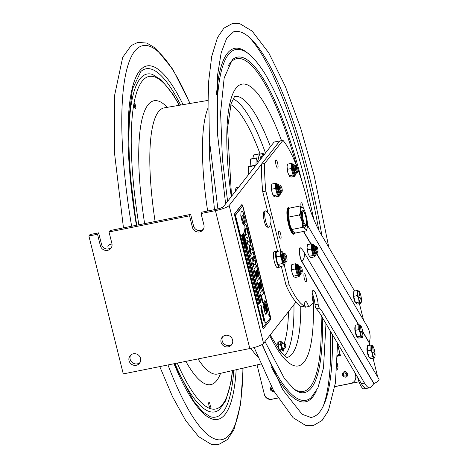 <?xml version="1.0" encoding="UTF-8"?>
<svg xmlns="http://www.w3.org/2000/svg" width="468" height="468" viewBox="0 0 468 468"><rect width="100%" height="100%" fill="white"/><g stroke="black" fill="none" stroke-linecap="round" stroke-linejoin="round"><path stroke-width="0.7" d="M285.117 346.109A1.808 0.421 -101.3 0 1 285.211 343.933A1.808 0.421 -101.3 0 1 285.866 345.595A1.808 0.421 -101.3 0 1 285.901 347.379A1.808 0.421 -101.3 0 1 285.117 346.109M285.211 343.933L284.684 343.565A2.293 0.532 78.7 0 0 284.544 343.524A2.293 0.532 78.7 0 0 284.567 346.314A2.293 0.532 78.7 0 0 285.445 348.016A2.293 0.532 78.7 0 0 285.556 347.929L285.901 347.379M209.003 405.557A2.656 0.62 -101.3 0 1 208.974 402.328A2.656 0.62 -101.3 0 1 210.103 404.808A2.656 0.62 -101.3 0 1 210.015 407.534A2.656 0.62 -101.3 0 1 209.003 405.557M135.486 105.493A2.656 0.62 -101.3 0 1 135.515 108.722A2.656 0.62 -101.3 0 1 134.386 106.242A2.656 0.62 -101.3 0 1 134.474 103.522A2.656 0.62 -101.3 0 1 135.486 105.493M225.611 203.843L217.357 132.737L217.597 74.944L221.165 52.802L226.693 38.259L233.532 31.847A196.683 45.917 -101.3 0 1 309.687 177.834A196.683 45.917 -101.3 0 1 321.925 235.679M332.344 334.45A196.683 45.917 -101.3 0 1 310.793 417.468L302.053 414.215L282.83 389.862L262.039 344.542M295.94 302.106L263.566 343.389A12.063 2.299 166 0 1 249.818 348.555L215.432 210.641L201.053 213.519L203.919 225.014A6.031 5.751 38.1 0 1 196.993 231.853A6.031 5.751 38.1 0 1 192.412 227.319L189.552 215.824L109.026 231.958L111.887 243.454A6.031 5.751 38.1 0 1 104.967 250.292A6.031 5.751 38.1 0 1 100.386 245.758L97.519 234.263L88.891 235.995L123.277 373.903L249.818 348.555M270.703 152.539L279.823 140.909A87.475 20.422 -101.3 0 1 279.864 140.962L282.97 140.341A87.475 20.422 -101.3 0 1 296.753 166.356M215.432 210.641A12.063 2.299 166 0 0 229.18 205.475L261.559 164.192M279.823 140.909L274.067 142.061L223.429 206.628A6.031 1.147 166 0 1 216.555 209.208L202.176 212.092L201.053 213.519M133.362 353.785A6.031 5.751 38.1 0 1 139.54 363.256A6.031 5.751 38.1 0 1 129.852 362.542A6.031 5.751 38.1 0 1 133.362 353.785M225.389 335.345A6.031 5.751 38.1 0 1 231.566 344.817A6.031 5.751 38.1 0 1 221.885 344.109A6.031 5.751 38.1 0 1 225.389 335.345M97.519 234.263L98.643 232.836L101.509 244.325A6.031 5.751 -141.9 0 0 111.384 247.566M98.643 232.836L90.014 234.562L88.891 235.995M189.552 215.824L190.669 214.397L193.536 225.886A6.031 5.751 -141.9 0 0 203.416 229.127M190.669 214.397L110.144 230.531L109.026 231.958M130.666 355.142A6.031 5.751 -141.9 0 0 140.043 362.489M222.692 336.703A6.031 5.751 -141.9 0 0 232.069 344.056M265.643 221.054A8.365 1.954 -101.3 0 1 265.21 211.109A8.365 1.954 -101.3 0 1 265.725 210.869A8.365 1.954 -101.3 0 1 266.081 211.033A12.039 12.039 0 0 1 269.264 226.921A8.365 1.954 -101.3 0 1 268.995 227.208A8.365 1.954 -101.3 0 1 265.643 221.054M268.995 227.208L266.971 227.161A8.079 1.884 -101.3 0 1 264.315 221.265A8.079 1.884 -101.3 0 1 263.87 211.694A8.079 1.884 -101.3 0 1 263.899 211.653M315.04 304.732A2.896 0.679 78.7 0 0 316.146 308.476A72.394 16.901 -101.3 0 1 316.362 308.728L319.463 308.108A72.394 16.901 78.7 0 0 319.252 307.85A2.896 0.679 -101.3 0 1 318.146 304.112L315.04 304.732A10.185 2.375 78.7 0 0 312.144 293.196M316.362 308.728A72.394 16.901 -101.3 0 1 321.025 315.274L361.419 383.707A33.181 7.745 78.7 0 0 366.748 388.364L369.855 387.738A33.181 7.745 -101.3 0 1 364.525 383.087L324.131 314.654A72.394 16.901 78.7 0 0 319.463 308.108M297.864 169.293A87.475 20.422 -101.3 0 1 308.032 203.334A72.394 16.901 78.7 0 0 315.877 224.073A72.394 16.901 78.7 0 0 320.668 233.544L354.58 291.002M279.864 140.962L261.559 164.081L264.666 163.461L282.97 140.341M261.559 164.081A87.475 20.422 78.7 0 0 262.741 191.757L265.847 191.137A87.475 20.422 -101.3 0 1 264.666 163.461M281.303 266.327L286.036 285.34L289.142 284.719L284.409 265.701M280.689 250.754L265.847 191.137M262.741 191.757L267.971 212.764M270.65 223.523L277.582 251.38M286.036 285.34A87.475 20.422 78.7 0 0 301.527 306.762L304.633 306.142A87.475 20.422 -101.3 0 1 289.142 284.719M304.633 306.142A9.05 2.112 -101.3 0 1 305.54 301.398A9.05 2.112 -101.3 0 1 308.57 306.558L305.469 307.178A9.05 2.112 78.7 0 0 304.592 304.709M318.146 304.112A10.185 2.375 -101.3 0 0 313.191 290.347A10.185 2.375 -101.3 0 0 312.811 300.544A2.896 0.679 -101.3 0 1 312.7 303.44A2.896 0.679 -101.3 0 1 312.659 303.445A72.394 16.901 78.7 0 0 312.314 303.44A87.475 20.422 -101.3 0 1 308.57 306.558M301.07 206.482A4.148 0.971 -101.3 0 1 300.877 204.721A4.148 0.971 -101.3 0 1 301.304 202.761A4.148 0.971 -101.3 0 1 303.311 208.231M303.907 275.693A4.148 0.971 -101.3 0 1 304.335 273.727A4.148 0.971 -101.3 0 1 305.604 275.71A4.148 0.971 -101.3 0 1 306.394 279.899A4.148 0.971 -101.3 0 1 305.967 281.865A4.148 0.971 -101.3 0 1 304.697 279.882A4.148 0.971 -101.3 0 1 303.907 275.693M294.711 232.695A13.572 3.171 -101.3 0 1 293.652 234.193A13.572 3.171 -101.3 0 1 289.505 227.705A13.572 3.171 -101.3 0 1 286.919 213.999A13.572 3.171 -101.3 0 1 288.323 207.576A13.572 3.171 -101.3 0 1 289.499 208.12M275.582 161.869A4.148 0.971 -101.3 0 1 276.009 159.91A4.148 0.971 -101.3 0 1 277.278 161.893A4.148 0.971 -101.3 0 1 278.068 166.081A4.148 0.971 -101.3 0 1 277.641 168.041A4.148 0.971 -101.3 0 1 276.372 166.058A4.148 0.971 -101.3 0 1 275.582 161.869M278.612 232.842A4.148 0.971 -101.3 0 1 279.039 230.876A4.148 0.971 -101.3 0 1 280.309 232.859A4.148 0.971 -101.3 0 1 281.098 237.048A4.148 0.971 -101.3 0 1 280.671 239.013A4.148 0.971 -101.3 0 1 279.402 237.03A4.148 0.971 -101.3 0 1 278.612 232.842M303.451 251.269A10.799 10.799 0 0 0 300.702 248.175L300.702 248.175A7.377 1.72 78.7 0 0 299.538 252.58A7.377 1.72 78.7 0 0 301.936 261.448A10.799 8.728 -30.6 0 0 303.451 251.269L379.016 379.285C379.419 380.379 377.74 381.789 373.979 383.503L371.153 386.89A33.181 7.745 -101.3 0 1 369.855 387.738M307.464 225.161L367.24 326.418C370.229 331.888 370.89 337.264 369.229 342.535L369.808 345.29M377.512 376.74A3.861 0.901 78.7 0 0 377.19 374.897L373.049 358.277M359.43 303.673L363.542 320.159M108.207 248.999L107.851 245.998L109.126 244.764L107.851 245.998M111.992 243.945L109.12 244.764M238.826 186.989L236.036 187.551A49.228 11.489 78.7 0 0 235.422 191.33M285.615 256.365L286.205 258.745L285.615 256.365M286.814 261.179A3.802 0.889 -101.3 0 1 285.205 258.459A3.802 0.889 -101.3 0 1 285.006 253.937A3.802 0.889 -101.3 0 1 285.386 253.89A3.802 0.889 -101.3 0 1 286.779 257.382A3.802 0.889 -101.3 0 1 286.837 261.144A3.802 0.889 -101.3 0 1 286.814 261.179M286.837 261.144L286.293 261.969A4.522 1.059 -101.3 0 1 286.264 262.01A4.522 1.059 -101.3 0 1 285.819 262.062A4.522 1.059 -101.3 0 1 284.158 257.909A4.522 1.059 -101.3 0 1 284.088 253.434A4.522 1.059 -101.3 0 1 284.117 253.393A4.522 1.059 -101.3 0 1 284.567 253.334L285.386 253.89M285.819 262.062L285 261.513A3.802 0.889 -101.3 0 1 283.602 258.02A3.802 0.889 -101.3 0 1 283.544 254.259A3.802 0.889 -101.3 0 1 283.567 254.223M285.24 261.676L284.86 262.255A4.522 1.059 -101.3 0 1 284.831 262.296A4.522 1.059 -101.3 0 1 284.38 262.355A4.522 1.059 -101.3 0 1 282.719 258.196A4.522 1.059 -101.3 0 1 282.649 253.72A4.522 1.059 -101.3 0 1 282.678 253.679A4.522 1.059 -101.3 0 1 283.128 253.621L283.707 254.013M284.38 262.355L283.561 261.799A3.802 0.889 -101.3 0 1 282.163 258.307A3.802 0.889 -101.3 0 1 282.105 254.545A3.802 0.889 -101.3 0 1 282.134 254.51M304.194 224.927A7.541 1.761 78.7 0 0 305.235 225.722A7.541 1.761 78.7 0 0 305.545 225.512A7.541 1.761 78.7 0 0 305.61 225.424L306.119 224.605A6.815 1.591 -101.3 0 1 306.066 224.681A6.815 1.591 -101.3 0 1 302.855 218.351A6.815 1.591 -101.3 0 1 303.521 211.624A6.815 1.591 -101.3 0 1 306.008 217.877A6.815 1.591 -101.3 0 1 306.119 224.605M303.521 211.624L302.732 211.068A7.541 1.761 78.7 0 0 302.275 210.933A7.541 1.761 78.7 0 0 301.614 212.068M276.272 252.632L275.98 251.445L273.815 251.878A8.202 1.913 78.7 0 0 274.184 260.957A8.202 1.913 78.7 0 0 277.454 267.62L279.618 267.181A8.202 1.913 78.7 0 0 280.203 266.456M277.15 251.462A8.202 1.913 78.7 0 0 276.395 251.094A8.202 1.913 78.7 0 0 276.143 251.228L276.395 252.217M275.98 251.445A8.202 1.913 78.7 0 0 276.348 260.524A8.202 1.913 78.7 0 0 279.618 267.181M274.026 251.837L276.143 251.228M276.395 251.094L274.23 251.527A8.202 1.913 78.7 0 0 273.985 251.661M283.479 253.861A6.792 1.585 78.7 0 0 282.701 252.258A6.792 1.585 78.7 0 0 281.057 252.866A6.792 1.585 78.7 0 0 281.783 259.74A6.792 1.585 78.7 0 0 284.989 263.677A6.792 1.585 78.7 0 0 285.094 261.899M284.228 262.25A4.522 1.059 -101.3 0 1 283.421 262.25A4.522 1.059 -101.3 0 1 282.204 259.202A4.522 1.059 -101.3 0 1 281.806 254.182A4.522 1.059 -101.3 0 1 282.549 253.872M282.654 252.182L280.712 250.749L280.385 256.095L281.783 259.74L282.245 263.572L284.439 265.695L284.983 263.724M284.439 265.695L280.338 266.52L278.431 265.134L276.746 260.752L276.079 253.486L276.611 251.573L280.712 250.749M276.278 256.92L280.385 256.095M278.144 264.391L282.245 263.572M276.073 253.545A6.792 1.585 78.7 0 0 276.061 253.592A6.792 1.585 78.7 0 0 276.746 260.752A6.792 1.585 78.7 0 0 278.349 265.011A6.792 1.585 78.7 0 0 278.401 265.087M289.166 208.552A12.466 2.907 -101.3 0 0 288.727 221.896A12.466 2.907 -101.3 0 0 294.284 232.818L293.939 233.368L294.191 232.444M294.565 232.461L294.22 233.011L294.565 232.461M291.88 229.501L302.539 227.366C305.054 228.285 306.271 229.466 306.195 230.905L295.536 233.041L292.453 231.139L289.37 223.47A11.314 2.638 78.7 0 0 292.412 231.093A11.314 2.638 78.7 0 0 292.436 231.122L292.412 231.093M288.428 210.74A11.314 2.638 78.7 0 0 288.376 210.916A11.314 2.638 78.7 0 0 289.364 223.47L288.51 210.424L289.335 208.149L299.988 206.014C301.1 208.722 300.918 211.694 299.432 214.923L301.948 220.949L302.539 227.366M288.779 217.058L299.432 214.923M306.195 230.905L307.096 228.32M303.089 207.938L299.988 206.014M306.499 221.885A8.266 1.93 -101.3 0 1 305.68 226.372A8.266 1.93 -101.3 0 1 302.521 220.229A8.266 1.93 -101.3 0 1 302.433 210.161A8.266 1.93 -101.3 0 1 304.914 213.987M302.433 210.161A8.266 1.93 -101.3 0 1 304.931 214.034M306.493 221.838A8.266 1.93 -101.3 0 1 305.68 226.372M306.16 215.584A11.314 2.638 78.7 0 0 303.112 207.968A11.314 2.638 78.7 0 0 300.708 209.892A11.314 2.638 78.7 0 0 301.954 220.949A11.314 2.638 78.7 0 0 307.154 228.138A11.314 2.638 78.7 0 0 306.16 215.584M302.088 211.021A7.541 1.761 78.7 0 0 301.796 211.039M356.885 336.708A5.429 1.269 -101.3 0 1 355.563 333.538A5.429 1.269 -101.3 0 1 355.235 326.541M358.845 324.494L355.265 325.213L355.154 330.385L358.74 329.665L358.845 324.494L360.717 325.781M360.623 325.359A6.031 1.41 -101.3 0 1 362.115 328.91A6.031 1.41 -101.3 0 1 362.776 336.118A6.031 1.41 -101.3 0 1 360.138 332.795A6.031 1.41 -101.3 0 1 359.325 326.57A6.031 1.41 -101.3 0 1 360.623 325.359L360.576 325.301M355.154 330.385L356.92 336.849L358.792 338.136L362.378 337.416L360.506 336.129L360.138 332.795L358.74 329.665M356.92 336.849L360.506 336.129M362.729 336.27L362.378 337.416M362.835 334.497L361.489 331.718M361.559 331.683L362.794 334.509M360.927 329.671L360.383 325.471M360.986 329.811L360.395 325.523L360.986 329.659M360.185 332.526L360.916 331.128M360.898 331.133L360.325 332.602M369.018 357.265A5.429 1.269 -101.3 0 1 367.696 354.089A5.429 1.269 -101.3 0 1 367.374 347.104M370.984 345.051L367.403 345.77L367.292 350.93L370.872 350.216L370.984 345.051L372.856 346.349M372.756 345.922A6.031 1.41 -101.3 0 1 374.254 349.485A6.031 1.41 -101.3 0 1 374.915 356.68A6.031 1.41 -101.3 0 1 372.271 353.346A6.031 1.41 -101.3 0 1 371.463 347.127A6.031 1.41 -101.3 0 1 372.756 345.922L372.715 345.864M367.292 350.93L369.053 357.406L370.925 358.704L374.511 357.985L372.639 356.686L372.271 353.346L370.872 350.216M369.053 357.406L372.639 356.686M374.868 356.832L374.511 357.985M374.973 355.066L373.622 352.281M373.698 352.246L374.932 355.077M373.066 350.228L372.522 346.039M373.119 350.368L372.534 346.092L373.125 350.222M372.317 353.083L373.049 351.69M373.031 351.69L372.458 353.153M355.423 302.65A5.429 1.269 -101.3 0 1 354.1 299.467A5.429 1.269 -101.3 0 1 353.785 292.488M357.394 290.435L353.814 291.154L353.697 296.308L357.283 295.589L357.394 290.435L359.266 291.745M359.167 291.307A6.031 1.41 -101.3 0 1 360.664 294.881A6.031 1.41 -101.3 0 1 361.325 302.065A6.031 1.41 -101.3 0 1 358.675 298.724A6.031 1.41 -101.3 0 1 357.874 292.506A6.031 1.41 -101.3 0 1 359.167 291.307L359.12 291.254M353.697 296.308L355.458 302.784L357.336 304.089L360.916 303.375L359.044 302.065L358.675 298.724L357.283 295.589M355.458 302.784L359.044 302.065M361.273 302.217L360.916 303.375M361.378 300.456L360.032 297.671M360.103 297.636L361.343 300.468M359.471 295.618L358.933 291.424M359.529 295.758L358.944 291.476L359.529 295.606M358.786 298.683L359.447 297.069L358.786 298.683M359.447 297.069L358.868 298.531M280.297 351.38L280.607 351.772M280.981 350.643L281.081 351.369A5.13 1.199 78.7 0 1 281.04 351.48L280.981 350.643M279.595 350.479L279.928 350.906M282.134 344.003A2.363 0.55 78.7 0 0 281.871 344.056A2.363 0.55 78.7 0 0 281.911 346.39A2.363 0.55 78.7 0 0 282.777 348.555A2.363 0.55 78.7 0 0 282.976 348.572A2.363 0.55 78.7 0 0 283.035 348.502M282.853 343.863A4.364 1.018 78.7 0 0 282.087 342.307A4.364 1.018 78.7 0 0 281.49 342.05A4.364 1.018 78.7 0 0 281.56 346.958A4.364 1.018 78.7 0 0 283.415 350.509A4.364 1.018 78.7 0 0 283.649 350.087A4.364 1.018 78.7 0 0 283.754 348.356M283.631 350.14L283.181 351.287L281.713 349.508L280.589 344.583L280.935 341.429L278.571 341.903L278.279 344.594L278.15 343.986L277.688 344.079L277.875 344.793L278.261 344.711M278.361 343.851L277.688 343.869L278.197 343.594M278.355 345.823L277.904 346.279A5.13 1.199 78.7 0 0 277.945 346.536L278.162 347.045L278.653 346.934L279.185 349.263L278.577 349.093M278.922 348.098L278.437 348.21L278.226 347.034M278.437 348.21L278.472 348.865L278.934 348.771L278.899 348.122M277.904 346.279L278.39 345.776L278.653 346.934M278.162 347.045L278.618 346.958L278.401 346.449L277.945 346.536M278.279 344.594L278.39 345.776L277.933 345.87M280.589 344.583L278.226 345.051M280.935 341.429L282.075 342.289M279.185 349.263L279.349 349.982L281.713 349.508M278.08 343.617L277.963 343.149L278.437 343.108M278.144 343.805L277.735 343.682M278.407 343.021L278.308 342.295L277.846 342.383L277.945 343.114L278.419 343.062M277.846 342.383A5.13 1.199 78.7 0 1 277.887 342.278L278.519 342.365M298.672 266.503A3.738 0.872 78.7 0 0 298.058 266.38A3.738 0.872 78.7 0 0 298.116 270.071A3.738 0.872 78.7 0 0 299.485 273.499A3.738 0.872 78.7 0 0 299.924 273.37A3.738 0.872 78.7 0 0 299.982 273.213M296.864 264.397L295.694 263.736L295.583 268.901L297.35 275.365L299.222 276.664L299.245 275.751M291.775 269.667L292.137 272.984A6.031 1.41 -101.3 0 1 291.312 267.199L291.775 269.667L295.583 268.901M295.694 263.736L291.88 264.502L291.312 267.175A6.031 1.41 -101.3 0 1 291.482 265.806A6.031 1.41 -101.3 0 1 291.529 265.654M299.222 276.664L295.407 277.43L293.951 276.88L293.535 276.132L293.951 276.88M297.35 275.365L293.535 276.132L292.137 272.984M293.682 276.617A6.031 1.41 -101.3 0 1 293.635 276.565A6.031 1.41 -101.3 0 1 292.143 273.014M277.881 186.311A3.258 0.76 -101.3 0 1 278.273 186.621M278.635 186.007A3.738 0.872 78.7 0 0 278.027 185.895A3.738 0.872 78.7 0 0 278.091 189.587A3.738 0.872 78.7 0 0 279.454 193.015A3.738 0.872 78.7 0 0 279.893 192.886A3.738 0.872 78.7 0 0 279.934 192.781M276.816 183.901L275.664 183.257L275.553 188.417L277.319 194.881L279.191 196.18L279.215 195.267M271.744 189.183L272.107 192.5A6.031 1.41 -101.3 0 1 271.282 186.714L271.744 189.183L275.553 188.417M275.664 183.257L271.855 184.018L271.282 186.691A6.031 1.41 -101.3 0 1 271.452 185.322A6.031 1.41 -101.3 0 1 271.498 185.17M279.191 196.18L275.377 196.946L273.92 196.396L273.505 195.647L273.92 196.396M277.319 194.881L273.505 195.647L272.107 192.5M273.651 196.133A6.031 1.41 -101.3 0 1 273.604 196.08A6.031 1.41 -101.3 0 1 272.113 192.535M294.313 166.052A3.738 0.872 78.7 0 0 293.769 166.011A3.738 0.872 78.7 0 0 293.828 169.703A3.738 0.872 78.7 0 0 295.197 173.131A3.738 0.872 78.7 0 0 295.636 173.002A3.738 0.872 78.7 0 0 295.706 172.821M295.062 175.354A5.792 1.351 -101.3 0 1 294.998 175.377A5.792 1.351 -101.3 0 1 292.909 171.551A5.792 1.351 -101.3 0 1 292.722 164.016L291.406 163.373L291.295 168.538L293.056 175.003L294.934 176.301L294.957 175.389M287.487 169.299L287.849 172.622A6.031 1.41 -101.3 0 1 287.024 166.83L287.487 169.299L291.295 168.538M291.406 163.373L287.592 164.133L287.024 166.807A6.031 1.41 -101.3 0 1 287.194 165.438A6.031 1.41 -101.3 0 1 287.241 165.286M294.934 176.301L291.119 177.062L289.663 176.512L289.247 175.763L293.056 175.003M289.247 175.763L287.849 172.622M314.356 246.548A3.738 0.872 78.7 0 0 313.8 246.496A3.738 0.872 78.7 0 0 313.858 250.187A3.738 0.872 78.7 0 0 315.227 253.615A3.738 0.872 78.7 0 0 315.666 253.486A3.738 0.872 78.7 0 0 315.748 253.252M312.606 244.518L311.436 243.857L311.325 249.023L313.086 255.481L314.958 256.786L314.982 255.873M311.436 243.857L307.622 244.618L307.055 247.315L307.885 253.135L309.693 256.996L311.15 257.546L314.958 256.786M311.325 249.023L307.517 249.783M313.086 255.481L309.278 256.248M338.844 355.025L340.201 354.75M277.84 397.993L272.3 399.105A6.757 6.447 38.7 0 1 264.262 393.951L257.043 364.9L264.443 394.717A6.031 5.756 -141.3 0 0 271.621 399.321L277.887 398.063M357.534 377.126A18.1 4.224 78.7 0 0 363.999 388.844L366.239 388.393M334.877 386.644L359.032 381.806M340.33 355.259A0.725 0.69 38.7 0 1 340.002 355.428L337.446 355.943M337.574 344.448L339.791 353.358A9.05 1.691 166.1 0 1 339.709 353.709L339.007 354.826A8.085 1.509 166.1 0 1 337.446 355.926M339.709 353.709A9.05 1.691 166.1 0 1 337.463 355.177M337.574 344.173L340.423 355.627L337.44 356.224M337.165 363.221L337.861 366.017A4.598 4.387 38.7 0 1 336.732 370.141M354.82 372.534L355.598 375.652A6.757 6.447 38.7 0 1 354.428 381.168A6.757 6.447 38.7 0 1 350.754 383.386L334.889 386.562M354.428 381.168L354.697 380.829A6.757 6.447 -141.3 0 0 355.867 375.313L355.434 373.563M345.343 376.026A1.638 1.568 38.7 0 1 343.67 373.435A1.638 1.568 38.7 0 1 345.934 373.236A1.638 1.568 38.7 0 1 345.343 376.026M273.452 390.429A1.638 1.568 38.7 0 1 273.447 390.429A1.638 1.568 38.7 0 1 271.949 387.656L271.773 387.837M255.908 165.222L256.253 158.079L257.704 161.864L259.348 153.808L260.658 158.301L263.186 153.428L263.695 155.288M254.282 167.292L254.288 165.391L254.814 166.608M252.855 158.564L253.533 155.072L259.284 153.919M250.164 166.216L250.503 159.231L256.253 158.079M248.771 174.312L248.461 166.883L254.212 165.731M254.288 165.391L248.537 166.544L248.461 166.883M316.801 250.011A2.521 0.591 -101.3 0 1 316.52 247.549A2.521 0.591 -101.3 0 1 317.058 247.122A2.521 0.591 -101.3 0 1 317.737 248.818A2.521 0.591 -101.3 0 1 317.959 251.614A2.521 0.591 -101.3 0 1 316.801 250.011M317.959 251.614L317.637 252.755A3.68 0.86 -101.3 0 1 316.935 252.895A3.68 0.86 -101.3 0 1 315.947 250.415A3.68 0.86 -101.3 0 1 315.619 246.332A3.68 0.86 -101.3 0 1 316.321 246.191L317.058 247.122M316.935 252.895L316.198 251.965A2.521 0.591 -101.3 0 1 315.52 250.269A2.521 0.591 -101.3 0 1 315.297 247.473L315.619 246.332M316.532 252.387L316.362 253.012A3.68 0.86 -101.3 0 1 315.66 253.153A3.68 0.86 -101.3 0 1 314.666 250.672A3.68 0.86 -101.3 0 1 314.344 246.589A3.68 0.86 -101.3 0 1 315.046 246.449L315.444 246.952M315.66 253.153L314.923 252.223A2.521 0.591 -101.3 0 1 314.244 250.526A2.521 0.591 -101.3 0 1 314.022 247.73L314.344 246.589M296.741 169.562A2.521 0.591 -101.3 0 1 296.46 167.099A2.521 0.591 -101.3 0 1 296.999 166.672A2.521 0.591 -101.3 0 1 297.677 168.369A2.521 0.591 -101.3 0 1 297.9 171.165A2.521 0.591 -101.3 0 1 296.741 169.562M297.9 171.165L297.578 172.306A3.68 0.86 -101.3 0 1 296.876 172.446A3.68 0.86 -101.3 0 1 295.887 169.966A3.68 0.86 -101.3 0 1 295.565 165.883A3.68 0.86 -101.3 0 1 296.262 165.742L296.999 166.672M296.876 172.446L296.145 171.516A2.521 0.591 -101.3 0 1 295.466 169.82A2.521 0.591 -101.3 0 1 295.244 167.023L295.565 165.883M296.478 171.937L296.303 172.563A3.68 0.86 -101.3 0 1 295.601 172.704A3.68 0.86 -101.3 0 1 294.612 170.223A3.68 0.86 -101.3 0 1 294.284 166.14A3.68 0.86 -101.3 0 1 294.986 166L295.39 166.503M295.601 172.704L294.863 171.774A2.521 0.591 -101.3 0 1 294.185 170.077A2.521 0.591 -101.3 0 1 293.962 167.281L294.284 166.14M301.094 270.036A2.521 0.591 -101.3 0 1 300.813 267.573A2.521 0.591 -101.3 0 1 301.351 267.146A2.521 0.591 -101.3 0 1 302.03 268.843A2.521 0.591 -101.3 0 1 302.252 271.639A2.521 0.591 -101.3 0 1 301.094 270.036M302.252 271.639L301.93 272.78A3.68 0.86 -101.3 0 1 301.228 272.92A3.68 0.86 -101.3 0 1 300.24 270.44A3.68 0.86 -101.3 0 1 299.912 266.356A3.68 0.86 -101.3 0 1 300.614 266.216L301.351 267.146M301.228 272.92L300.497 271.99A2.521 0.591 -101.3 0 1 299.812 270.293A2.521 0.591 -101.3 0 1 299.596 267.497L299.912 266.356M300.83 272.411L300.655 273.037A3.68 0.86 -101.3 0 1 299.953 273.177A3.68 0.86 -101.3 0 1 298.958 270.697A3.68 0.86 -101.3 0 1 298.637 266.614A3.68 0.86 -101.3 0 1 299.339 266.473L299.736 266.976M299.953 273.177L299.216 272.247A2.521 0.591 -101.3 0 1 298.537 270.551A2.521 0.591 -101.3 0 1 298.315 267.754L298.637 266.614M281.034 189.587A2.521 0.591 -101.3 0 1 280.759 187.124A2.521 0.591 -101.3 0 1 281.291 186.697A2.521 0.591 -101.3 0 1 281.97 188.393A2.521 0.591 -101.3 0 1 282.192 191.19A2.521 0.591 -101.3 0 1 281.034 189.587M282.192 191.19L281.871 192.33A3.68 0.86 -101.3 0 1 281.169 192.471A3.68 0.86 -101.3 0 1 280.18 189.99A3.68 0.86 -101.3 0 1 279.858 185.907A3.68 0.86 -101.3 0 1 280.554 185.767L281.291 186.697M281.169 192.471L280.437 191.541A2.521 0.591 -101.3 0 1 279.759 189.844A2.521 0.591 -101.3 0 1 279.536 187.048L279.858 185.907M280.771 191.962L280.595 192.588A3.68 0.86 -101.3 0 1 279.893 192.728A3.68 0.86 -101.3 0 1 278.905 190.248A3.68 0.86 -101.3 0 1 278.577 186.165A3.68 0.86 -101.3 0 1 279.279 186.024L279.683 186.533M279.893 192.728L279.162 191.798A2.521 0.591 -101.3 0 1 278.478 190.102A2.521 0.591 -101.3 0 1 278.261 187.305L278.577 186.165M243.582 240.265L243.851 241.342L243.658 240.57L243.266 241.073L243.19 240.768L243.582 240.265L243.389 239.493M242.956 239.323L242.605 237.925M242.757 238.826L243.114 239.288L243.202 238.932L242.951 237.914L242.757 238.826M243.196 239.61L242.582 238.072L242.933 237.633L243.196 239.61L242.793 239.587L242.424 238.101L242.769 237.662L243.027 238.382M242.582 238.072L242.529 237.609L242.933 237.633M243.764 236.504L244.15 236.012L243.734 235.749L243.805 234.632L243.348 234.837L243.793 234.269L243.793 235.574L244.284 236.235L243.84 236.808L243.6 236.539L243.986 236.042L243.576 235.778L243.617 234.866M244.413 238.604L244.062 237.212L244.413 238.604M244.214 238.107L244.571 238.575L244.659 238.212L244.407 237.194L244.214 238.107M244.653 238.891L244.039 237.352L244.39 236.913L244.653 238.891L244.249 238.867L243.881 237.387L244.226 236.948L244.594 238.428M244.945 240.751L244.858 239.476M244.641 239.751L245.109 240.722L244.986 239.312L244.641 239.751M246.753 247.028L246.671 247.496L246.384 247.028L246.291 245.758L246.928 246.829L246.87 247.478L246.613 247.057M246.56 246.835L246.449 246.408L246.56 246.835M246.735 248.432L246.829 248.8L246.823 248.321M269.404 316.538A1.445 0.339 78.7 0 0 269.41 316.532A1.445 0.339 78.7 0 0 269.492 316.233M269.521 316.508A1.445 0.339 -101.3 0 1 269.463 316.549A1.445 0.339 -101.3 0 1 268.848 315.198A1.445 0.339 -101.3 0 1 268.895 313.712A1.445 0.339 -101.3 0 1 269.48 314.923A1.445 0.339 -101.3 0 1 269.521 316.508M262.103 309.406L261.916 309.793L261.302 307.388L261.331 306.92L261.676 306.979L260.998 306.154L261.407 305.92L260.793 305.358L261.518 306.13L261.167 306.464L261.799 307.254L261.413 307.564L262.519 312.004L263.209 312.911L262.776 313.08L263.999 316.426L263.654 316.549L264.332 319.03M264.432 319.059L264.432 319.901M264.379 319.82L264.718 319.814L264.49 319.48M264.607 320.13L264.707 320.486M264.794 320.521L264.742 321.183M264.677 320.194L264.97 321.504M265.286 322.575L264.946 321.516L265.403 322.569L264.812 321.92M265.204 322.587L265.274 322.967L265.11 322.604M264.66 321.82L264.911 322.294L264.66 321.82M264.777 321.797L265.093 322.259L264.777 320.814M264.712 320.814L264.584 320.504M264.619 320.539L264.081 318.761M264.192 318.737L263.706 316.023M263.648 316.017L262.413 312.577L262.01 309.717M264.695 322.101L264.993 322.271L264.759 321.914M264.876 322.294L264.812 321.902M263.929 317.62L264.127 317.959M263.244 314.022L262.899 313.823M263.291 314.268L263.291 314.578M262.642 312.484L263.075 313.121M262.332 310.805L262.419 311.109M261.852 308.43L261.501 308.231M261.764 307.283L261.296 307.587M261.653 307.306L261.308 307.341L261.653 307.306M261.103 306.481L261.612 307.031M262.302 315.467L262.864 315.543L262.683 315.186L262.905 315.929M262.566 315.21L262.893 315.847M263.01 315.824L262.39 315.45M262.39 315.444L262.864 315.543M262.109 313.806L261.197 310.342L262.332 313.958L262.332 314.315L261.992 313.829L262.01 314.192M262.302 313.964L261.904 313.49L262.244 314.332M261.77 312.396L261.957 312.94M261.477 311.08L261.513 311.372M261.197 310.342L261.39 310.664M261.126 309.962L260.787 308.745L261.068 309.687L261.109 308.821L261.378 309.284L261.156 309.968M261.337 309.243L261.062 309.98M264.771 319.445L264.853 319.779L264.689 319.457M258.763 304.393L259.529 303.416L242.371 234.591M244.191 244.115L243.775 242.91M244.027 244.138L243.652 243.319L243.927 242.833L244.407 243.284L244.39 244.103M244.395 244.115L244.331 244.536M242.436 237.756L241.944 236.451L242.553 235.849L242.436 237.756L242.102 236.422L242.553 235.849M243.851 241.342L243.53 240.733M243.231 240.944L243.424 240.295M244.711 245.554L244.706 245.074M244.46 245.875L244.454 245.396M259.693 303.381L258.792 304.528L241.599 235.568L242.5 234.427L259.529 303.416M244.243 244.109L244.302 244.571L244.191 244.103M260.05 302.925L242.857 233.971L243.758 232.824L260.945 301.778L260.05 302.925M262.273 302.305L262.706 301.749L261.267 295.957L263.338 293.313L262.46 289.786M261.495 295.911L262.94 301.702L262.32 302.492L259.951 292.986L262.642 289.552L263.566 293.266L261.267 295.957M252.585 250.175L251.603 246.25L249.994 245.021L250.357 241.254L249.467 237.685M249.175 242.453L249.514 236.907L250.585 241.207L250.222 244.975L251.831 246.203L252.901 250.491L250.626 248.262L250.263 254.136L249.204 249.889L249.608 245.747L247.841 244.419L246.759 240.078L249.175 242.453L246.847 240.435M250.082 253.404L250.626 248.262M247.069 238.428L248.362 236.738L248.35 233.602L246.56 226.319L245.396 224.307M246.028 228.267L244.945 229.729L245.747 233.707L246.384 234.386M248.59 236.691L247.297 238.382L246.109 236.943L244.922 232.818L244.044 228.519L244.126 225.898L245.63 224.26L246.788 226.272L247.771 229.8L248.584 233.555L248.362 236.738M247.426 231.795L246.648 228.77L246.074 228.261L245.173 229.683L245.975 233.661L246.484 234.398L247.034 233.918L247.426 231.795M261.501 288.107L261.91 287.586L259.465 277.787M259.43 290.909L259.839 290.388L258.242 283.994L259.003 283.275L258.476 283.947L260.068 290.341L259.477 291.096L256.955 280.987L259.652 277.553L262.139 287.545L261.548 288.294L259.752 282.064L259.266 282.684L260.734 288.551L260.419 288.955M259.986 282.017L259.266 282.684M259.5 282.637L260.963 288.504L260.465 289.142L259.003 283.275M270.311 316.099A3.019 0.702 -101.3 0 1 270.463 319.691L263.736 328.273A3.019 0.702 -101.3 0 1 263.607 328.355A3.019 0.702 -101.3 0 1 262.454 326.114L235.234 216.936A3.019 0.702 -101.3 0 1 235.076 213.344L241.81 204.762A3.019 0.702 -101.3 0 1 241.933 204.68A3.019 0.702 -101.3 0 1 243.085 206.92L270.311 316.099M235.076 213.344L234.848 213.39A3.019 0.702 78.7 0 0 235.006 216.982L235.234 216.936M242.33 206.347A1.328 0.31 78.7 0 0 242.266 206.335A1.328 0.31 78.7 0 0 242.213 206.37L235.48 214.952A1.328 0.31 78.7 0 0 235.55 216.532L262.77 325.716A1.328 0.31 78.7 0 0 263.279 326.699A1.328 0.31 78.7 0 0 263.332 326.664L263.443 326.641M234.848 213.39L241.582 204.809M262.454 326.114L235.006 216.982M262.226 326.161A3.019 0.702 78.7 0 0 263.379 328.401A3.019 0.702 78.7 0 0 263.484 328.337M243.003 207.277A1.328 0.31 78.7 0 0 242.494 206.289A1.328 0.31 78.7 0 0 242.442 206.329L235.708 214.911A1.328 0.31 78.7 0 0 235.778 216.485L262.998 325.67A1.328 0.31 78.7 0 0 263.507 326.652A1.328 0.31 78.7 0 0 263.56 326.617L270.293 318.035A1.328 0.31 78.7 0 0 270.223 316.456L243.003 207.277M264.25 318.316L264.28 318.667M262.554 311.144L262.232 311.144M263.519 315.485L263.215 314.97M263.847 316.883L263.94 317.187M261.483 310.266L261.653 310.664L261.483 310.266M262.805 316.31L263.215 317.62M262.729 316.807L263.238 317.158M263.273 316.883L262.899 316.719M261.109 308.821L261.349 309.29M263.654 319.141L263.045 318.105L263.601 318.708L263.367 317.918L263.683 319.147M263.455 319.246L263.244 318.889M263.823 320.808L263.788 319.48L263.853 320.814M264.057 320.668L263.812 320.287M264.438 300.883L265.356 301.222L266.081 303.328L267.643 310.307L267.222 312.361L266.175 306.517L265.344 304.604L266.526 311.156L266.321 314.046L265.76 314.344L264.748 312.168L263.11 305.388L263.396 302.205L264.59 308.71L265.379 310.454L264.051 301.913L264.748 300.655M265.754 304.996L265.116 304.65L265.526 305.042L265.116 304.65L265.245 305.253M264.835 309.693L264.894 310.477L265.379 310.454M254.826 265.046L255.358 264.724L254.44 264.666L253.867 263.186L253.96 266.356L253.469 266.982L252.527 263.215L252.884 262.759L252.855 260.758L252.176 258.014L251.456 258.927L250.532 255.218L253.223 251.784L255.645 261.934L255.715 263.841L254.937 265.04M243.167 220.726L244.156 224.271L243.319 224.611L242.36 222.435L240.792 215.789L241.02 212.384L242.208 210.986L242.88 211.571L245.214 219.861L245.138 222.862L244.852 223.294L243.015 214.993L241.933 215.859L241.64 216.801L242.5 220.516L243.167 220.726L242.032 218.913M243.015 214.993L241.874 216.754L242.26 218.866M258.558 276.296L256.99 270.018L256.505 270.639L257.967 276.506L257.47 277.144L256.008 271.27L255.481 271.943L257.078 278.343L256.487 279.098L253.966 268.983L256.657 265.555L259.149 275.541L258.558 276.296M265.561 306.762L265.017 305.3M266.526 311.156L265.327 306.809M266.093 314.092L266.292 311.202M264.268 305.709L263.221 302.463M264.607 309.74L263.987 305.826M266.081 303.328L265.128 301.269L264.204 300.93M267.123 312.273L267.415 310.354L265.847 303.375M253.516 260.167L253.966 261.325L254.305 261.068L253.533 256.283L252.784 257.236L253.738 261.372L254.305 261.068M252.784 257.236L253.287 260.214M253.533 256.283L252.556 257.283M255.645 261.934L253.042 252.018M255.124 264.765L255.417 261.981M253.422 266.795L253.633 263.232M252.176 258.014L251.41 258.74M243.512 224.769L243.927 224.312L243.056 220.814M245.214 219.861L243.518 213.858L242.652 211.612L241.974 211.033M245.138 222.862L244.986 219.907M244.624 223.341L244.904 222.908M257.967 276.506L256.277 270.685L256.99 270.018M257.423 276.951L257.739 276.553M256.008 271.27L255.481 271.943M257.078 278.343L255.253 271.99M256.441 278.91L256.844 278.39M259.149 275.541L256.476 265.783M258.511 276.108L258.915 275.588M260.015 302.79L260.787 301.813L243.629 232.988M246.829 248.8L246.572 248.461M246.303 245.811L246.437 246.209M246.671 247.496L246.344 246.864M246.174 246.864L246.191 246.244M246.022 246.244L246.291 245.758M246.139 245.835L246.232 246.209M245.647 242.623L245.519 241.459L245.606 242.74L245.214 241.845M245.606 242.74L245.343 241.681L245.244 243.126L244.887 241.687L245.331 241.114L245.799 242.588M245.185 241.038L244.723 240.839L244.349 239.546L244.963 238.937L245.185 241.038L244.512 239.511L244.963 238.937M243.383 234.994L243.793 234.269M245.823 244.764L245.326 243.459L245.934 242.857L245.823 244.764L245.489 243.43L245.934 242.857M246.934 248.122L247.081 248.479L247.069 247.999M263.706 320.399L263.671 320.089M263.671 319.504L263.765 320.82M263.689 319.983L263.899 320.311L263.888 319.96M264.736 319.802L264.566 319.41M263.25 317.942L263.589 319.153M262.934 318.1L263.203 318.427M260.992 308.839L261.261 309.307M262.63 316.824L263.127 317.181L262.63 316.824M261.419 311.419L261.507 312.074M264.215 318.673L264.402 319.047M263.642 316.035L263.806 316.415M262.817 313.455L263.18 314.291M262.413 311.536L262.612 311.875M262.326 310.214L261.963 309.734L262.016 310.424M261.425 307.856L261.899 308.985M260.752 305.481L261.232 306.37M261.267 305.82L261.401 306.154M261.214 306.944L261.507 306.955M263.162 312.887L262.835 312.823L263.11 313.01M265.04 321.861L265.251 322.236L264.923 321.885M269.469 316.28L268.942 313.946L269.469 316.28M269.182 315.128L269.24 315.999L269.182 315.128M269.223 314.66L269.363 315.45L269.024 314.829M269.188 315.175L269.235 315.479M269.118 315.192L269.018 314.8M269.246 315.075L269.293 315.66M245.402 243.097L245.045 241.658L245.495 241.084M244.191 243.91L244.085 243.483L244.191 243.91M207.968 108.161A134.17 31.321 78.7 0 0 207.652 210.992M250.901 348.327A134.17 31.321 78.7 0 0 257.804 356.891M207.95 100.421L164.274 107.851A135.726 31.684 78.7 0 0 158.488 111.688A135.726 31.684 78.7 0 0 155.113 221.522M198.017 358.933A135.726 31.684 78.7 0 0 217.597 374.008L217.404 374.078M167.281 107.342A144.77 33.795 78.7 0 0 144.624 223.622M185.854 361.366A144.77 33.795 78.7 0 0 220.574 373.324M179.425 105.277L173.318 94.805L161.571 80.163L152.545 74.447A172.312 40.225 78.7 0 0 136.75 225.202M174.927 363.554A172.312 40.225 78.7 0 0 219.644 409.36L225.699 400.754L231.093 381.882L232.573 370.551M179.209 105.312A169.668 39.61 78.7 0 0 138.844 224.78M177.237 363.092A169.668 39.61 78.7 0 0 232.356 370.603M167.977 364.946A200.889 46.899 78.7 0 0 230.051 434.006A200.889 46.899 78.7 0 0 242.915 368.164M189.891 103.492A200.889 46.899 78.7 0 0 130.946 57.418A200.889 46.899 78.7 0 0 131.625 226.225M180.636 105.066A177.588 41.459 78.7 0 0 140.88 71.446L132.409 89.06L128.296 123.558L129.683 170.65L136.486 225.254M174.125 363.718L193.401 400.795L202.392 411.594L210.038 416.619A177.588 41.459 78.7 0 0 223.031 412.109A177.588 41.459 78.7 0 0 233.772 370.276M173.985 363.747A180.227 42.073 78.7 0 0 225.143 414.326A180.227 42.073 78.7 0 0 236.182 369.72M183.076 104.656A180.227 42.073 78.7 0 0 134.901 79.583A180.227 42.073 78.7 0 0 136.399 225.272M230.829 104.645A128.22 29.934 -101.3 0 1 260.144 154.036M288.487 311.612A128.22 29.934 -101.3 0 1 284.175 343.594M281.484 349.555A128.22 29.934 -101.3 0 1 281.239 349.953M281.163 350.064A128.22 29.934 -101.3 0 1 280.355 351.199M293.957 304.639A132.748 30.987 -101.3 0 1 285.468 354.756A132.748 30.987 -101.3 0 1 284.474 355.891M232.97 98.812A132.748 30.987 -101.3 0 1 265.473 153.018M300.784 306.388A133.152 31.081 -101.3 0 1 292.243 353.796A133.152 31.081 -101.3 0 1 286.82 357.517M234.503 96.408A133.152 31.081 -101.3 0 1 270.434 146.695M231.262 196.636A143.694 33.544 -101.3 0 1 235.983 88.2A143.694 33.544 -101.3 0 1 281.52 140.628M313.022 295.32A143.694 33.544 -101.3 0 1 269.732 335.521M227.939 66.251A169.668 39.61 -101.3 0 1 229.811 63.455A169.668 39.61 -101.3 0 1 296.782 166.403M321.083 315.373A169.668 39.61 -101.3 0 1 292.383 387.878M322.317 317.462A171.048 39.932 -101.3 0 1 298.988 392.184L294.793 389.879L284.591 378.799L264.993 341.564M232.216 59.869A171.048 39.932 -101.3 0 1 232.38 59.728A171.048 39.932 -101.3 0 1 301.737 180.584M217.117 128.665A178.852 41.751 -101.3 0 1 228.407 54.551A178.852 41.751 -101.3 0 1 241.494 50.012C247.701 51.398 255.312 58.95 264.332 72.675C279.724 97.929 293.506 134.626 305.686 182.766L313.841 219.439M325.985 323.675L323.487 367.924L317.93 387.873L311.144 397.636A178.852 41.751 -101.3 0 1 262.302 344.389M316.286 391.108A180.227 42.073 -101.3 0 1 270.779 365.882M216.479 94.881A180.227 42.073 -101.3 0 1 227.308 53.399A180.227 42.073 -101.3 0 1 248.76 54.054M249.239 37.335A200.889 46.899 -101.3 0 1 307.464 177.436A200.889 46.899 -101.3 0 1 318.854 230.279M330.437 331.221A200.889 46.899 -101.3 0 1 323.172 406.353M229.18 205.475L263.566 343.389M100.386 245.758L101.509 244.325M192.412 227.319L193.536 225.886M316.146 308.476L319.252 307.85M321.025 315.274L324.131 314.654M373.809 383.608L301.842 261.694A0.392 0.316 149.4 0 1 301.936 261.448L373.979 383.503M361.419 383.707L364.525 383.087M303.638 231.414L311.027 243.939M316.368 252.983L358.611 324.546M362.659 331.402L369.229 342.535M369.217 342.915L362.741 331.947M358.4 324.587L316.28 253.235M310.816 243.98L303.428 231.461M301.842 261.694A7.64 1.784 -101.3 0 1 299.304 251.79A7.64 1.784 -101.3 0 1 301.018 248.426M289.271 208.295L288.469 208.19A12.946 3.024 78.7 0 0 288.048 221.475A12.946 3.024 78.7 0 0 293.553 233.573L292.599 233.766M278.448 348.204L278.91 348.11M300.497 273.359A5.066 1.182 -101.3 0 1 300.257 274.599A5.066 1.182 -101.3 0 1 298.145 271.522A5.066 1.182 -101.3 0 1 297.531 265.73A5.066 1.182 -101.3 0 1 299.105 266.257M299.163 266.292L298.098 264.631L297.145 264.356A5.792 1.351 78.7 0 0 297.332 271.89A5.792 1.351 78.7 0 0 299.421 275.716L300.21 275.067L300.538 273.306M299.35 275.722A5.792 1.351 -101.3 0 1 299.286 275.74A5.792 1.351 -101.3 0 1 297.198 271.92A5.792 1.351 -101.3 0 1 297.01 264.385A5.792 1.351 -101.3 0 1 297.081 264.379M295.601 268.146A6.517 1.521 78.7 0 0 295.84 269.849M295.969 263.929A6.517 1.521 78.7 0 0 295.677 264.496M298.947 276.477A6.517 1.521 78.7 0 0 299.105 276.249A6.517 1.521 78.7 0 0 299.233 275.909M297.086 274.418A6.517 1.521 78.7 0 0 297.619 275.558M280.467 192.874A5.066 1.182 -101.3 0 1 280.227 194.115A5.066 1.182 -101.3 0 1 278.115 191.038A5.066 1.182 -101.3 0 1 277.506 185.217A5.066 1.182 -101.3 0 1 279.109 185.849M279.174 185.901L278.068 184.146L277.114 183.871A5.792 1.351 78.7 0 0 277.302 191.406A5.792 1.351 78.7 0 0 279.39 195.232L280.18 194.583L280.507 192.816M279.32 195.238A5.792 1.351 -101.3 0 1 279.256 195.261A5.792 1.351 -101.3 0 1 277.167 191.435A5.792 1.351 -101.3 0 1 276.98 183.901A5.792 1.351 -101.3 0 1 277.05 183.895M275.57 187.662A6.517 1.521 78.7 0 0 275.816 189.364M275.939 183.444A6.517 1.521 78.7 0 0 275.646 184.012M278.916 195.993A6.517 1.521 78.7 0 0 279.074 195.764A6.517 1.521 78.7 0 0 279.203 195.425M277.056 193.933A6.517 1.521 78.7 0 0 277.594 195.074M296.215 172.786A5.066 1.182 -101.3 0 1 295.969 174.236A5.066 1.182 -101.3 0 1 293.857 171.153A5.066 1.182 -101.3 0 1 293.237 165.403A5.066 1.182 -101.3 0 1 294.776 165.795M294.84 165.842L293.816 164.268L292.857 163.993A5.792 1.351 78.7 0 0 293.044 171.528A5.792 1.351 78.7 0 0 295.132 175.348L295.922 174.704L296.25 172.71M291.312 167.778A6.517 1.521 78.7 0 0 291.552 169.486M291.681 163.566A6.517 1.521 78.7 0 0 291.389 164.128M294.659 176.108A6.517 1.521 78.7 0 0 294.817 175.88A6.517 1.521 78.7 0 0 294.945 175.541M292.798 174.049A6.517 1.521 78.7 0 0 293.331 175.19M316.245 253.282A5.066 1.182 -101.3 0 1 315.999 254.715A5.066 1.182 -101.3 0 1 313.882 251.638A5.066 1.182 -101.3 0 1 313.262 245.916A5.066 1.182 -101.3 0 1 314.771 246.209M314.829 246.244L313.847 244.752L312.887 244.477A5.792 1.351 78.7 0 0 313.074 252.006A5.792 1.351 78.7 0 0 315.163 255.832L315.953 255.189L316.28 253.217M315.093 255.838A5.792 1.351 -101.3 0 1 315.028 255.861A5.792 1.351 -101.3 0 1 312.94 252.036A5.792 1.351 -101.3 0 1 312.753 244.501A5.792 1.351 -101.3 0 1 312.823 244.495M311.343 248.262A6.517 1.521 78.7 0 0 311.583 249.97M311.711 244.044A6.517 1.521 78.7 0 0 311.419 244.612M314.689 256.593A6.517 1.521 78.7 0 0 314.847 256.365A6.517 1.521 78.7 0 0 314.976 256.025M312.829 254.534A6.517 1.521 78.7 0 0 313.361 255.674M340.002 355.428L340.283 355.077M337.861 366.017A4.82 0.901 166.1 0 1 336.983 366.456M355.867 375.313L355.598 375.652M259.576 154.183L263.145 153.469M284.544 343.524L281.871 344.056M285.445 348.016L282.771 348.555M260.764 364.04L217.597 374.008M190.096 103.457L172.844 69.375L155.604 48.21L146.876 43.079L137.849 42.377L131.186 45.554L122.704 57.272L114.496 95.899L114.566 153.522L123.458 227.863M159.758 366.596L172.61 396.887L185.732 420.603L198.695 436.673L211.115 444.261L218.486 444.6L227.506 439.522L234.012 429.443L240.675 403.989L243.12 368.117M217.895 208.909L209.395 140.207L208.552 82.274L211.682 56.54L217.485 37.621L223.862 28.179L232.573 23.4L239.932 23.728L252.188 31.151L268.755 52.866L285.439 86.662L300.643 128.109L314.215 175.886L328.799 247.326M337.568 343.307L335.427 382.853L328.442 410.565L322.042 420.504L313.215 425.623L305.481 425.318L293.108 417.719L273.604 390.71L254.142 347.519M214.473 209.629L209.664 159.05L209.652 143.553M287.042 357.605L280.835 352.053L270.182 334.948M231.531 196.297L227.559 128.15L231.133 103.603L234.679 96.238M232.245 59.845L224.172 77.975L220.592 112.612L222.423 159.412L227.6 201.31M263.87 211.694L265.725 210.869M283.544 254.259L284.088 253.434M282.105 254.545L282.649 253.72M304.844 225.798L305.235 225.722M301.883 211.009L302.275 210.933M288.469 208.19L287.51 208.377M293.553 233.573L294.15 233.263M288.376 210.916L288.51 210.424M307.154 228.138L307.014 228.636M362.823 334.538L361.466 331.508M360.237 332.76L360.904 331.122M362.776 336.118L362.647 336.58M374.956 355.107L373.604 352.076M372.376 353.311L373.043 351.684M374.915 356.68L374.786 357.137M361.366 300.497L360.009 297.461M361.325 302.065L361.197 302.521M297.145 264.356L296.829 264.373M299.421 275.716L299.122 275.822L299.309 275.19M291.482 265.806L291.605 265.35M277.114 183.871L276.799 183.889M279.39 195.232L279.092 195.337L279.279 194.706M271.452 185.322L271.58 184.866M295.132 175.348L294.834 175.459L295.021 174.827M287.194 165.438L287.317 164.982M312.887 244.477L312.571 244.489M315.163 255.832L314.865 255.943L315.052 255.306M343.67 373.435C345.051 372.13 345.905 372.815 346.232 375.482M345.595 377.167C350.07 375.898 346.519 369.878 343.395 372.113C341.441 375.008 342.172 376.693 345.595 377.167M271.387 386.597L270.317 388.259L270.662 390.189L272.312 391.494L274.037 391.482M259.57 154.153L263.186 153.428M250.579 159.021L256.329 157.868M253.597 154.961L259.348 153.808M314.168 247.209L313.765 246.7M315.256 252.644L315.081 253.264M294.109 166.76L293.711 166.257M295.197 172.195L295.027 172.815M298.461 267.234L298.063 266.725M299.549 272.668L299.374 273.289M278.401 186.785L278.156 186.469M279.495 192.219L279.32 192.845"/></g></svg>
